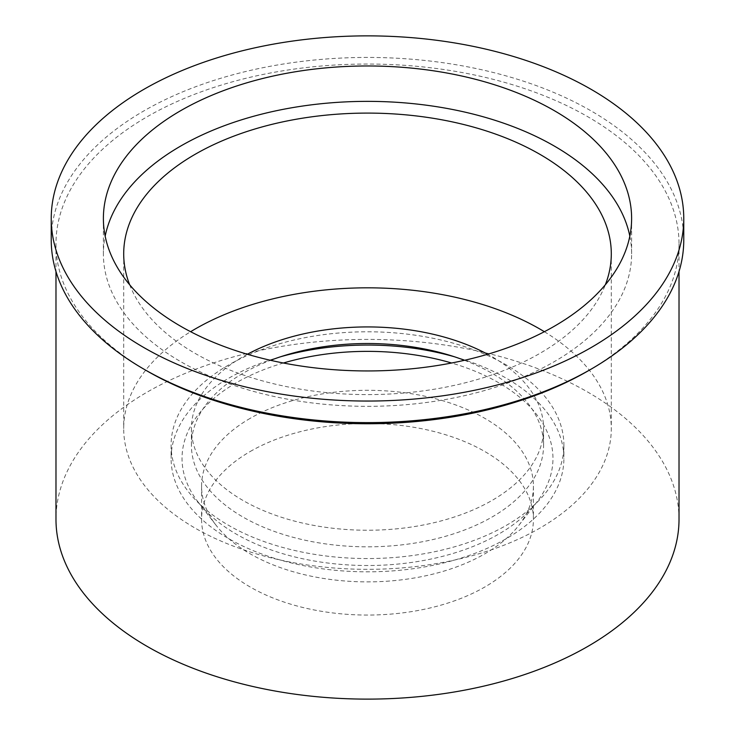 <?xml version="1.0" encoding="UTF-8"?>
<svg xmlns="http://www.w3.org/2000/svg" width="735" height="735" viewBox="0 0 735 735"><rect width="100%" height="100%" fill="white"/><g stroke="black" fill="none" stroke-linecap="round" stroke-linejoin="round"><path stroke-width="0.55" stroke-dasharray="3.67 2.76" d="M629.831 236.156A264.113 152.485 180 0 1 631.613 253.851A264.113 152.485 180 0 1 554.254 361.675A264.113 152.485 180 0 1 266.428 394.723A264.113 152.485 180 0 1 103.387 253.851A264.113 152.485 180 0 1 105.169 236.156M129.654 284.748A243.799 140.752 0 0 0 299.65 389.045A243.799 140.752 0 0 0 539.894 353.379A243.799 140.752 0 0 0 605.346 284.748M544.369 331.706A243.799 140.752 180 0 1 611.299 428.579A243.799 140.752 180 0 1 539.894 528.107A243.799 140.752 180 0 1 274.201 558.618A243.799 140.752 180 0 1 123.7 428.579A243.799 140.752 180 0 1 190.631 331.706M247.373 354.261A176.078 101.66 0 0 0 243 356.695A176.078 101.66 0 0 0 191.422 428.579A176.078 101.66 0 0 0 300.119 522.502A176.078 101.66 0 0 0 492 500.462A176.078 101.66 0 0 0 543.578 428.579A176.078 101.66 0 0 0 487.627 354.261M464.437 360.306A176.078 101.66 180 0 1 543.578 445.171A176.078 101.66 180 0 1 492 517.054A176.078 101.66 180 0 1 300.119 539.086A176.078 101.66 180 0 1 191.422 445.171A176.078 101.66 180 0 1 243 373.288A176.078 101.66 180 0 1 270.563 360.306M228.631 364.992A196.392 113.383 0 0 0 171.108 445.171A196.392 113.383 0 0 0 292.346 549.927A196.392 113.383 0 0 0 506.369 525.341A196.392 113.383 0 0 0 563.892 445.171A196.392 113.383 0 0 0 442.654 340.415A196.392 113.383 0 0 0 228.631 364.992M454.441 356.769A196.392 113.383 180 0 1 563.892 458.438A196.392 113.383 180 0 1 506.369 538.617A196.392 113.383 180 0 1 292.346 563.194A196.392 113.383 180 0 1 171.108 458.438A196.392 113.383 180 0 1 228.631 378.259A196.392 113.383 180 0 1 280.559 356.769M283.388 363.007A185.468 107.08 0 0 0 236.358 382.724A185.468 107.08 0 0 0 198.193 502.152A185.468 107.08 0 0 0 498.642 534.152A185.468 107.08 0 0 0 536.807 502.152A185.468 107.08 0 0 0 451.612 363.007M250.176 418.353A165.917 95.789 0 0 0 201.583 486.083A165.917 95.789 0 0 0 216.035 525.194A165.917 95.789 0 0 0 484.824 553.822A165.917 95.789 0 0 0 518.965 525.194A165.917 95.789 0 0 0 533.417 486.083A165.917 95.789 0 0 0 430.995 397.589A165.917 95.789 0 0 0 250.176 418.353M250.176 451.529A165.917 95.789 180 0 1 430.995 430.765A165.917 95.789 180 0 1 533.417 519.259A165.917 95.789 180 0 1 484.824 586.999A165.917 95.789 180 0 1 304.005 607.762A165.917 95.789 180 0 1 201.583 519.259A165.917 95.789 180 0 1 250.176 451.529M679.021 519.259A311.521 179.854 0 0 0 486.717 353.103A311.521 179.854 0 0 0 147.22 392.086A311.521 179.854 0 0 0 55.979 519.259M147.22 371.074A311.521 179.854 180 0 1 55.979 243.901A311.521 179.854 180 0 1 147.22 116.718A311.521 179.854 180 0 1 486.717 77.735A311.521 179.854 180 0 1 679.021 243.901A311.521 179.854 180 0 1 587.779 371.065M683.761 240.023A316.261 182.592 0 0 0 488.527 71.332A316.261 182.592 0 0 0 143.867 110.911A316.261 182.592 0 0 0 51.239 240.023M103.387 218.46L103.387 253.851M631.613 218.46L631.613 253.851M123.7 253.851L123.7 428.579M611.299 253.851L611.299 428.579M191.422 428.579L191.422 445.171M543.578 428.579L543.578 445.171M171.108 445.171L171.108 458.438M563.892 445.171L563.892 458.438M216.035 525.194L198.193 502.152M518.965 525.194L536.807 502.152M533.417 486.083L533.417 519.259M201.583 486.083L201.583 519.259M55.979 243.901L55.979 271.518M679.021 243.901L679.021 271.518"/><path stroke-width="1.1" d="M180.746 110.636A264.113 152.485 0 0 0 103.387 218.46A264.113 152.485 0 0 0 266.428 359.341A264.113 152.485 0 0 0 554.254 326.285A264.113 152.485 0 0 0 631.613 218.46A264.113 152.485 0 0 0 468.572 77.579A264.113 152.485 0 0 0 180.746 110.636M105.169 236.156A264.113 152.485 180 0 1 180.746 146.026A264.113 152.485 180 0 1 454.221 109.818A264.113 152.485 180 0 1 629.831 236.156M605.346 284.748A243.799 140.752 0 0 0 611.299 253.851A243.799 140.752 0 0 0 460.799 123.811A243.799 140.752 0 0 0 195.106 154.322A243.799 140.752 0 0 0 123.7 253.851A243.799 140.752 0 0 0 129.654 284.748M190.631 331.706A243.799 140.752 180 0 1 195.106 329.05A243.799 140.752 180 0 1 544.369 331.706M487.627 354.261A176.078 101.66 0 0 0 247.373 354.261M270.563 360.306A176.078 101.66 180 0 1 464.437 360.306M280.559 356.769A196.392 113.383 180 0 1 454.441 356.769M451.612 363.007A185.468 107.08 0 0 0 283.388 363.007M55.979 271.518L55.979 519.259A311.521 179.854 0 0 0 248.283 685.424A311.521 179.854 0 0 0 587.779 646.442A311.521 179.854 0 0 0 679.021 519.259L679.021 271.518M587.779 371.074L591.133 369.135L587.779 371.074A311.521 179.854 180 0 1 587.779 371.074A311.521 179.854 180 0 1 147.22 371.074L143.867 369.135A316.261 182.592 0 0 0 591.133 369.135L591.133 369.135A316.261 182.592 0 0 0 683.761 240.023L683.761 218.46A316.261 182.592 180 0 1 591.133 347.572A316.261 182.592 180 0 1 246.473 387.152A316.261 182.592 180 0 1 51.239 218.46A316.261 182.592 180 0 1 143.867 89.348A316.261 182.592 180 0 1 488.527 49.769A316.261 182.592 180 0 1 683.761 218.46M51.239 218.46L51.239 240.023A316.261 182.592 0 0 0 143.867 369.135"/></g></svg>
